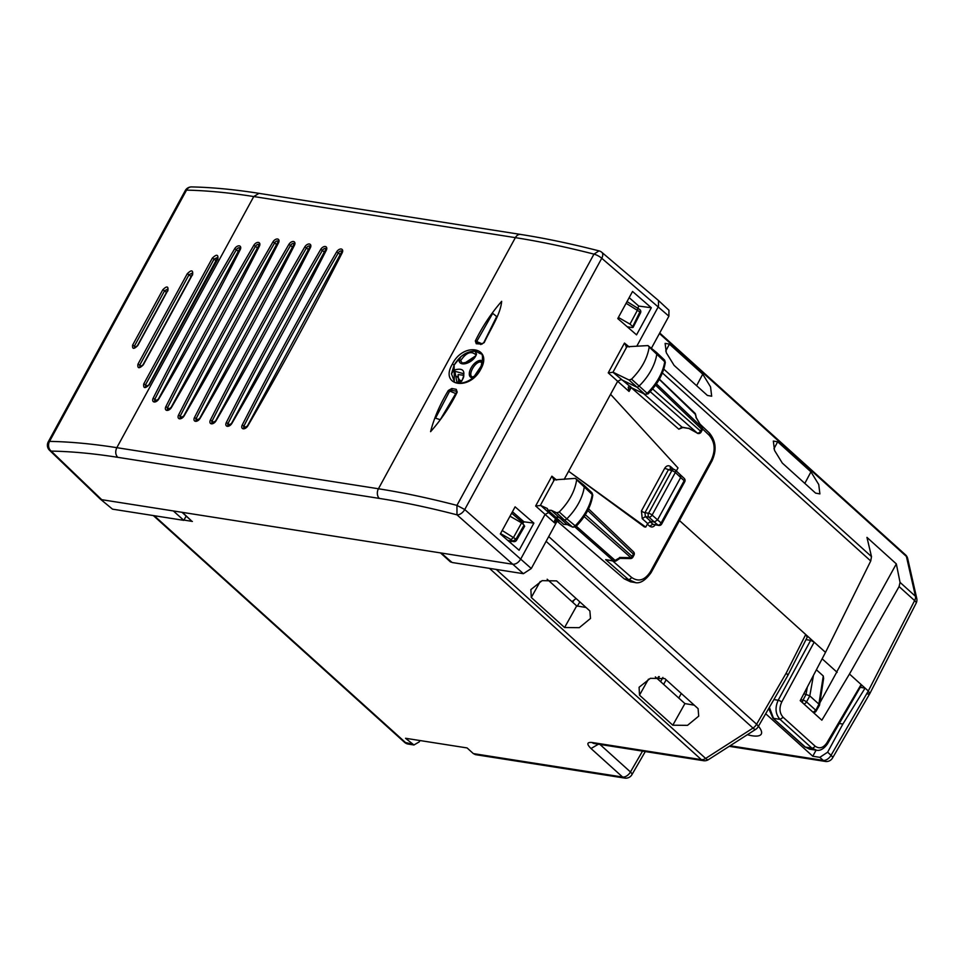 <?xml version="1.0" encoding="UTF-8"?>
<svg xmlns="http://www.w3.org/2000/svg" width="965" height="965" viewBox="0 0 965 965"><rect width="100%" height="100%" fill="white"/><g stroke="black" fill="none" stroke-linecap="round" stroke-linejoin="round"><path stroke-width="1.45" d="M867.776 694.016L869.803 693.618L868.295 691L869.791 693.654M869.767 693.69L832.53 758.008A7.045 2.051 -149.9 0 0 831.058 755.305A7.045 4.27 132.1 0 1 823.205 760.384A7.045 5.211 98.9 0 0 825.34 761.433A7.045 7.045 0 0 0 832.554 757.959M510.003 516.203L521.607 522.861L524.104 525.117L523.899 526.323M521.607 522.861L513.694 537.119L511.088 539.628L500.533 533.561M524.104 525.117L515.961 539.17L512.825 541.196A2.823 2.087 98.9 0 0 513.682 541.618A2.823 2.823 0 0 0 516.552 540.243A2.823 0.82 -149.9 0 0 515.961 539.17L502.198 530.509M803.845 693.714L809.659 695.777L818.959 704.173L818.658 705.499L823.278 675.982L823.615 678.479L819.526 705.186M809.792 695.886L806.535 701.905A2.823 0.76 -151.5 0 0 802.989 700.107A2.823 2.087 98.9 0 0 802.759 702.942M815.328 711.241L818.947 704.161M816.064 750.191L812.783 756.246L819.84 757.344L827.62 752.205L842.879 724.052L865.086 688.105L868.295 691L849.477 674.016L899.091 586.575L900.043 582.378L896.328 563.898L836.691 671.929M765.691 713.738L812.783 756.246M839.285 723.485L842.879 724.052M475.468 754.642L624.741 778.092A7.045 5.211 -81.1 0 1 622.606 777.042L473.357 753.605L467.084 747.935L405.529 738.273L413.937 744.98L419.208 741.892L419.992 740.541M473.357 753.605L475.48 754.642M807.247 637.153L805.727 634.524L679.481 520.569L825.509 652.376L870.732 560.991L662.388 372.924M546.118 541.341L753.002 728.08A7.045 2.171 57.3 0 0 755.764 729.311A7.045 7.045 0 0 0 758.068 726.91L787.633 675.85A7.045 2.051 -149.9 0 0 786.161 673.16L805.727 634.524M816.39 669.77L823.278 675.982M860.225 687.345L865.086 688.105M822.144 658.805L837.162 672.352M547.143 579.217L576.696 605.899L586.069 607.504M655.356 676.899L684.909 703.582L694.281 705.186M556.576 580.894L589.88 610.954L590.496 618.456L579.29 627.672L564.573 627.527L531.281 597.468L530.871 589.579L542.113 580.653L556.576 580.894M664.801 678.576L698.093 708.636L698.708 716.139L687.502 725.354L672.798 725.21L639.493 695.15L639.095 687.261L650.338 678.335L664.801 678.576M451.692 562.137L450.51 561.956L450.691 561.28M191.179 520.581L182.361 512.355M678.769 698.033L681.278 693.449M747.356 734.703A31.519 9.228 -151.4 0 0 761.301 734.027A31.519 9.228 -151.4 0 0 758.442 726.259M703.509 760.697L594.187 743.533A7.045 5.211 -81.1 0 1 592.052 742.483L701.374 759.648A7.045 5.211 98.9 0 0 703.509 760.697A7.045 7.045 0 0 0 708.406 759.672A7.045 2.171 57.3 0 1 705.632 758.442A7.045 4.27 132.1 0 1 701.374 759.648L489.46 568.361M598.409 744.196L591.014 748.526C586.515 744.051 586.865 742.037 592.052 742.483M827.62 752.205L831.058 755.305L868.295 691L914.615 600.592A7.045 4.27 -47.9 0 0 915.471 596.298L900.043 582.378M896.328 563.898L866.956 537.384L871.492 556.6L870.732 560.991M869.827 693.582L916.147 603.173A7.045 7.045 0 0 0 916.75 598.396L915.471 596.298L906.4 556.443A7.045 4.27 -47.9 0 0 905.532 554.875L659.722 332.997M905.532 554.875A7.045 7.045 0 0 1 907.679 558.542L906.4 556.443L659.433 333.516M640.458 313.01A2.823 2.823 0 0 0 639.855 309.572A2.823 1.713 -47.9 0 1 639.879 311.924L632.268 327.569L632.485 326.351L629.988 324.095L637.612 309.886L637.527 307.739M639.867 309.584L627.033 301.575M626.104 303.275L639.879 311.924A2.823 0.832 27.1 0 1 640.483 312.962L633.1 327.388M629.988 324.095L618.384 317.437M627.226 326.773L632.268 327.569M769.382 707.357L773.52 718.346L780.046 719.371L783.182 717.333C779.491 713.195 779.008 708.105 781.722 702.05L814.183 642.159L810.648 640.362L805.992 639.626M825.509 652.376L800.214 700.65L821.854 720.192L849.477 674.016M860.599 685.44L826.884 742.809C823.278 748.056 819.321 749.142 815.027 746.078A2.823 1.713 132.1 0 1 811.891 748.116L805.353 747.091A2.823 1.713 132.1 0 1 804.762 746.813L772.917 718.069L768.707 708.527M814.038 713.123L814.436 712.423M819.888 702.809L836.788 672.026M810.95 471.837L818.754 484.539L819.888 493.899L815.606 493.127L782.313 463.067L774.533 450.45L773.327 441.077L777.657 441.777L810.95 471.837L804.822 483.393M702.737 374.155L710.542 386.856L711.675 396.217L707.393 395.433L674.101 365.385L666.32 352.768L665.114 343.383L669.433 344.095L702.737 374.155L696.609 385.698M576.069 598.481A85.969 52.062 132.1 0 1 571.968 601.629M112.519 509.158L100.276 499.05L112.519 509.158L183.82 520.352L173.338 510.943L512.813 564.26C515.841 564.356 518.482 562.631 520.714 559.085L544.984 514.562L548.482 512.596L552.462 514.417M100.276 499.05L49.553 450.305A7.045 4.475 133.9 0 0 51.169 451.101L101.735 499.689L173.338 510.943M441.198 553.017L452.09 562.499L523.392 573.692L512.813 564.26M557.794 519.93L531.293 568.518L523.392 573.692M555.852 520.509L554.634 522.946C554.248 520.099 554.947 519.037 556.708 519.737L560.363 521.486M557.119 521.148L624.259 578.855L628.42 579.507L605.67 559.64L613.402 560.858A2.823 2.087 98.9 0 0 614.235 561.244A2.823 2.823 0 0 0 616.213 560.822L619.952 558.373L630.386 558.578A2.823 2.823 0 0 0 632.907 557.107L585.345 514.719M671.182 469.255L668.202 470.112L644.97 512.705A2.823 0.82 28.6 0 1 641.448 510.919L642.232 518.663L647.684 523.549L645.742 527.095L568.602 471.258L564.175 479.376M645.742 527.095L644.343 526.878L568.602 471.258L617.564 381.465L621.074 379.498L636.393 386.941A2.823 1.713 132.1 0 0 639.107 386.036A42.279 25.609 132.1 0 0 656.863 353.733A2.823 1.713 132.1 0 0 656.514 352.454A2.823 1.713 132.1 0 0 656.477 352.43L647.961 345.579L626.104 346.809M531.293 568.518L464.744 509.532L601.75 258.27A7.045 4.053 -49.6 0 0 601.822 252.323L658.528 300.561L658.444 306.484L637.153 345.542M533.886 523.127L519.098 550.243L500.328 533.947L515.105 506.842L533.886 523.127L523.959 521.812L512.439 511.727M636.55 334.855L617.769 318.559L632.545 291.466L651.327 307.751L636.55 334.855M635.501 582.546L628.42 579.507A2.823 1.737 -48.9 0 0 631.568 577.42L612.787 561.027M630.579 581.811L624.259 578.855M191.721 186.921A7.045 5.874 -88.8 0 0 191.601 186.908A7.045 5.874 -88.8 0 1 191.601 186.908A7.045 5.874 -88.8 0 0 186.534 190.129L49.529 441.391A7.045 5.874 91 0 0 51.169 451.101C71.326 451.451 93.508 453.514 117.718 457.314L379.342 498.41C403.563 502.21 429.437 507.687 456.988 514.84L456.988 514.84A7.045 4.017 -48.5 0 0 464.744 509.532L456.952 505.383L593.97 254.121A7.045 2.063 28.6 0 1 601.75 258.27L668.89 316.182L668.95 310.248M651.484 348.112L668.89 316.182M117.718 457.314C115.414 454.672 115.112 451.463 116.825 447.676L253.759 196.546L515.37 237.643A7.045 5.211 98.9 0 1 520.63 234.435L259.006 193.35L253.759 196.546C229.272 192.71 206.86 190.563 186.534 190.129A7.045 2.063 -151.4 0 0 185.256 190.588L48.25 441.849A7.045 2.063 -151.4 0 1 49.529 441.391C69.902 441.741 92.338 443.828 116.825 447.676L378.437 488.76C402.924 492.62 429.099 498.157 456.952 505.383L456.988 514.84L512.801 564.26M616.333 559.965L615.115 560.388A2.823 1.761 131.4 0 1 613.402 560.858L575.128 527.167M614.235 561.244L605.67 559.64M553.524 479.919L575.393 478.363L576.66 479.786C574.947 491.137 569.145 501.86 559.254 511.969L556.757 512.837L551.305 510.328L547.987 510.195L547.312 508.495L540.774 505.491L556.708 519.737L559.567 521.112M540.774 505.491L535.647 505.962L554.634 522.946M540.364 505.383L554.091 480.208L551.884 476.179L535.647 505.962M689.022 428.508L681.99 427.133L682.822 427.519L678.817 429.196L631.158 387.592M676.344 470.98L677.997 467.941L610.568 394.299M612.944 372.273L608.227 372.852L629.059 391.452L630.627 386.47L628.215 387.218L628.951 386.543L631.894 387.954A2.823 2.207 -64.1 0 1 631.52 387.713L612.944 372.273L626.671 347.111L624.464 343.07L608.227 372.852M379.342 498.41A7.045 5.211 98.9 0 1 378.437 488.76L515.37 237.643C539.857 241.491 566.057 246.98 593.97 254.121L599 250.876C571.22 243.759 545.092 238.283 520.63 234.435M551.305 510.328L566.95 524.417L572.824 527.204L574.887 526.07A42.038 25.452 -47.9 0 0 592.281 493.911L591.026 492.5M575.562 526.094L566.829 518.832A42.279 25.609 -47.9 0 0 584.332 486.493A2.823 1.713 -47.9 0 0 583.982 485.238A2.823 1.713 -47.9 0 0 583.946 485.214L575.393 478.363M572.836 527.204L575.791 526.685C585.441 516.806 591.111 506.275 592.787 495.081L576.66 479.786M555.406 517.192L558.675 517.264L564.127 519.773L572.402 526.926L566.95 524.429L563.693 524.357L547.987 510.195M647.684 523.549L650.844 521.474L654.354 522.029L657.985 525.081L653.643 524.49M643.679 393.684L681.99 427.133L678.817 429.196M631.158 387.604L629.059 391.452L628.215 387.218M655.512 524.393C653.8 527.035 651.882 527.638 649.747 526.227L652.871 524.116L649.855 521.595M647.961 345.579L649.192 347.026C647.37 358.401 641.484 369.113 631.532 379.161L629.035 380.005L613.378 372.394M659.264 379.366L695.62 414.588M619.832 557.673L615.115 560.388L576.274 526.19M619.578 557.456L630.893 557.673A2.823 0.663 91.1 0 1 630.386 558.578M556.757 512.837L564.127 519.773A2.823 1.713 -47.9 0 0 566.829 518.832L559.254 511.969M696.344 417.881L695.126 413.659A2.823 1.725 133.7 0 0 694.8 413.044L659.372 379.173M702.074 427.338A2.823 2.823 0 0 1 702.146 430.137L701.567 429.111A2.823 1.725 -46.3 0 0 701.941 427.362L696.272 417.7M688.865 428.448L697.345 433.128L688.624 428.171M631.894 387.954L645.066 394.347L631.52 387.713M647.853 393.274L647.165 393.274A2.581 1.556 132.1 0 1 644.68 394.106L629.035 380.005M645.066 394.347L648.07 393.877C657.78 384.058 663.534 373.552 665.319 362.321L649.192 347.026M632.907 557.107L633.969 555.152L633.402 554.127L587.757 510.485M680.156 474.696L680.747 477.361L657.515 519.954L654.354 522.029L648.95 517.144L645.38 516.577L642.232 518.663M702.146 430.137L701.073 432.091A2.823 0.82 -151.4 0 0 700.506 431.066A2.823 1.761 131.4 0 1 697.345 433.128L650.217 391.657M683.811 481.909L684.149 480.751L675.331 472.476A2.823 1.713 -47.9 0 0 675.343 470.088L684.233 478.423A2.823 1.713 134.9 0 1 684.149 480.751L661.109 522.982A2.823 1.773 130.2 0 1 657.985 525.081A2.823 1.99 -79.4 0 0 658.685 525.43L653.619 524.478M684.233 478.423A2.823 2.823 0 0 1 684.704 481.8L661.688 524.007A2.823 0.82 -151.4 0 0 661.109 522.982L652.111 515.069A2.823 0.82 -151.4 0 0 648.577 513.271A2.823 2.087 98.9 0 0 648.95 517.144A2.823 1.713 132.1 0 0 652.111 515.069L675.331 472.476A2.823 0.82 28.6 0 0 671.797 470.679L648.577 513.271L644.97 512.705L645.38 516.577L650.844 521.474M665.319 362.321L664.499 359.981A2.581 1.556 132.1 0 1 664.813 361.151A42.038 25.452 -47.9 0 1 647.165 393.274L631.532 379.161M523.959 521.812L522.656 523.814M511.281 541.232L510.364 542.656M651.327 307.751L638.782 306.074L629.168 297.666M628.975 328.293L629.494 327.123M637.986 307.883L638.782 306.074M186.161 516.058L183.82 520.352M461.584 380.91L460.1 380.475L456.952 376.362M459.593 382.152A25.102 15.199 132.1 0 1 460.1 380.475M482.054 364.758L474.02 376.652M475.564 355.94L464.696 363.117M463.634 375.276L458.158 374.553L458.665 382.381M454.298 381.332L451.487 373.829L454.153 364.999L454.286 381.32M454.877 371.26L456.903 382.249L461.499 380.982C463.827 377.858 464.394 375.397 463.188 373.576L454.877 371.26L453.888 370.102L451.487 373.829M457.615 383.069L461.656 381.284C466.252 371.079 463.658 367.351 453.888 370.102M452.38 364.082C439.244 385.879 469.28 391.452 480.691 369.354C493.417 347.195 463.393 341.598 452.38 364.082L454.141 364.987C460.16 355.361 467.398 350.814 475.842 351.32L474.997 351.188C470.534 351.031 465.781 352.901 460.763 356.821L454.153 364.999M480.534 353.793L475.842 351.32M481.945 363.238L480.63 361.947C474.913 361.525 467.434 375.252 472.416 377.013L471.33 377.641L474.008 377.122M472.331 376.989L475.311 375.904M482.633 362.502L480.751 360.355C473.272 360.536 465.48 374.854 471.33 377.641L472.416 377.013M475.95 354.493L475.902 354.662C476.445 356.206 473.936 358.654 468.363 362.032L462.295 363.057L460.619 360.729L459.026 360.669C460.221 367.701 474.322 362.225 476.517 354.022L474.997 351.188M475.962 354.939L476.517 354.022L475.962 354.939C471.294 350.56 466.179 352.49 460.619 360.729M460.763 356.821L459.026 360.669M483.935 342.587L496.685 316.556L492.717 313.348L476.674 341.586L477.663 343.275L476.264 343.745L482.078 344.083M496.685 316.556L483.755 342.684L481.716 343.914L477.193 343.094M480.679 344.553L484.225 342.599C490.425 329.101 500.606 314.288 501.655 301.321C491.064 313.516 482.295 326.725 475.335 340.971L482.259 343.89M475.335 340.971L476.264 343.745M456.783 392.381L456.361 391.223L451.97 390.403L456.361 391.223L456.783 392.381L440.245 419.715L435.505 418.171L449.702 391.054L451.97 390.403L451.849 388.497L448.339 390.475C439.919 404.444 433.997 418.183 430.583 431.681C441.294 419.582 450.173 406.398 457.205 392.14L456.264 389.329L451.849 388.497M455.926 393.66L448.339 390.475M456.361 391.223L456.264 389.329M134.545 347.774L137.476 345.567L167.548 290.429L167.789 289.042L164.557 290.803L166.571 292.6M134.521 347.75L134.545 345.832L164.557 290.803L162.808 289.753L132.627 345.096L136.017 347.135M162.808 289.753C166.68 285.917 168.38 286.086 167.934 290.236L137.754 345.579C133.858 349.39 132.157 349.233 132.627 345.096M137.935 364.215L187.27 273.734C191.335 269.742 193.121 269.959 192.614 274.398L143.278 364.867C139.189 368.847 137.416 368.63 137.935 364.215L139.792 365.011L139.792 367.122L142.941 364.891L192.216 274.543L192.481 272.986L189.019 274.723L191.191 276.653M217.692 257.39L214.073 259.066L216.413 261.153M217.704 257.402L148.899 384.782L145.594 386.965L145.546 384.745L147.416 386.398M143.737 383.925C143.23 388.497 145.076 388.774 149.273 384.745L217.873 258.946C218.367 254.35 216.522 254.072 212.336 258.113L214.073 259.066L145.546 384.745L143.737 383.925L212.336 258.113M523.175 523.006L511.655 513.175M730.107 745.764L823.205 760.384L819.84 757.344M508.495 540.798L510.425 542.547M507.771 540.4L512.825 541.196L511.088 539.628M803.857 703.931A2.823 1.713 132.1 0 0 806.535 701.905L815.546 710.035A2.823 1.713 -47.9 0 1 812.868 712.074M806.173 694.221L802.989 700.107L800.697 699.746M411.802 743.931L404.564 742.338A7.045 7.045 0 0 0 408.183 744.075A7.045 5.211 -81.1 0 1 406.048 743.026L154.219 515.708M758.068 726.91A7.045 2.051 -149.9 0 0 756.596 724.22L786.161 673.16A7.045 1.749 26.9 0 1 787.814 675.512A7.045 1.749 26.9 0 1 787.705 675.645M548.711 536.576L756.596 724.22A7.045 4.27 132.1 0 1 753.002 728.08L705.632 758.442L496.239 569.422M813.471 675.355L809.78 695.874M807.331 687.068L806.077 694.064M450.51 561.956L440.474 552.897M186.981 516.794L185.859 516.625M192.385 521.414L183.965 520.087M624.705 778.079A7.045 7.045 0 0 0 631.93 774.654A7.045 2.051 -149.9 0 0 630.459 771.964A7.045 4.27 -47.9 0 1 622.606 777.042L591.014 748.526M642.533 751.12L630.459 771.964L599.965 744.437M657.877 679.179L659.3 676.646M660.615 681.64L662.931 677.418M663.643 684.378L666.139 679.794M540.231 581.485L531.281 597.468M576.696 605.899L564.573 627.527M648.456 679.167L639.493 695.15M684.909 703.582L672.798 725.21M916.147 603.173A7.045 2.075 -152.9 0 0 914.615 600.592L899.091 586.575M871.492 556.6L663.775 369.113M810.648 640.362L778.188 700.252L773.894 699.577M781.722 702.05A2.823 0.76 -151.5 0 0 778.188 700.252C774.811 707.815 775.438 714.197 780.046 719.371L811.891 748.116L816.692 750.263M809.611 749.166L805.353 747.091L772.917 718.069M783.182 717.333L815.027 746.078M826.679 744.015L826.884 742.809M773.954 448.761L777.657 441.777M665.729 351.079L669.433 344.095M579.881 601.919L577.203 606.297M574.042 600.073L572.691 602.281M551.884 476.179L556.624 480.051M624.464 343.07L629.24 346.978M559.157 520.847L560.183 521.317M702.484 428.858L709.142 435.167C714.981 442.03 715.704 450.353 711.277 460.124L650.482 571.618C644.849 580.291 638.541 582.221 631.568 577.42M649.747 526.227L647.322 524.2M641.448 510.919L664.68 468.327C666.441 465.637 668.419 465.058 670.615 466.614L673.703 469.364M709.142 435.167A2.823 1.713 -46.5 0 0 709.191 432.815L700.3 424.383M711.06 461.318L711.277 460.124M650.482 571.618A2.823 0.82 28.6 0 1 651.073 572.667L711.868 461.161C716.911 450.353 716.018 440.896 709.191 432.815M633.981 555.152A2.823 2.823 0 0 0 633.45 551.763A2.823 1.725 -46.3 0 1 633.402 554.127L632.34 556.081A2.823 1.761 -48.6 0 1 630.893 557.673L584.163 516.552M670.47 468.857A2.823 1.689 131.8 0 1 670.615 466.614M674.752 469.81A2.823 2.087 98.9 0 0 673.896 469.4A2.823 2.087 98.9 0 0 671.797 470.679L664.68 468.327M695.946 417.411L701.941 427.362L656.453 383.877M628.951 386.543L629.759 386.941M652.63 388.931L700.506 431.066L701.567 429.111L655.573 385.131M460.401 381.778A24.137 14.62 132.1 0 1 460.763 380.584M480.63 361.947L480.751 360.355M167.934 290.236L167.801 290.996M187.27 273.734L189.019 274.723L139.792 365.011L141.481 366.507M192.614 274.398L192.481 275.085M217.873 258.946L217.728 259.597M238.753 251.829L236.377 249.706A1868.276 1131.45 -47.9 0 0 154.967 399.003A2.798 1.689 -47.9 0 0 155.027 401.271L158.381 399.088L240.056 248.053A2.798 1.689 -47.9 0 0 236.377 249.706L234.652 248.765A1869.688 1132.307 -47.9 0 0 153.182 398.171L156.897 400.716M153.182 398.171A4.198 2.545 -47.9 0 0 154.135 401.971A4.198 2.545 -47.9 0 0 158.767 399.052L158.381 399.088M158.767 399.052A1869.688 1132.307 -47.9 0 0 240.225 249.646L239.803 249.754M240.225 249.646A4.198 2.545 -47.9 0 0 239.272 245.846A4.198 2.545 -47.9 0 0 234.652 248.765M257.896 248.415L255.508 246.304A2175.966 1317.78 -47.9 0 0 167.669 407.411A2.798 1.689 -47.9 0 0 167.717 409.679L171.082 407.495L259.199 244.64A2.798 1.689 -47.9 0 0 255.508 246.304L253.783 245.363A2177.378 1318.636 -47.9 0 0 165.884 406.579L169.599 409.124M165.884 406.579A4.198 2.545 -47.9 0 0 166.836 410.39A4.198 2.545 -47.9 0 0 171.456 407.447L171.082 407.495M171.456 407.447A2177.378 1318.636 -47.9 0 0 259.368 246.244L258.946 246.352M259.368 246.244A4.198 2.545 -47.9 0 0 258.415 242.432A4.198 2.545 -47.9 0 0 253.783 245.363M277.027 245.014L274.651 242.891A2507.142 1518.343 -47.9 0 0 180.359 415.819A2.798 1.689 -47.9 0 0 180.407 418.098L183.772 415.903L278.342 241.226A2.798 1.689 -47.9 0 0 274.651 242.891L272.926 241.962A2508.542 1519.2 -47.9 0 0 178.585 414.974L182.301 417.531M178.585 414.974A4.198 2.545 -47.9 0 0 179.526 418.798A4.198 2.545 -47.9 0 0 184.158 415.855L183.772 415.903M184.158 415.855A2508.542 1519.2 -47.9 0 0 278.511 242.83L278.089 242.951M278.511 242.83A4.198 2.545 -47.9 0 0 277.558 239.006A4.198 2.545 -47.9 0 0 272.926 241.962M292.95 247.51L290.574 245.387A2507.142 1518.343 -47.9 0 0 196.281 418.315A2.798 1.689 -47.9 0 0 196.329 420.595L199.695 418.4L294.265 243.723A2.798 1.689 -47.9 0 0 290.574 245.387L288.849 244.459A2508.542 1519.2 -47.9 0 0 194.496 417.483L198.211 420.028M194.496 417.483A4.198 2.545 -47.9 0 0 195.449 421.307A4.198 2.545 -47.9 0 0 200.081 418.352L199.695 418.4M200.081 418.352A2508.542 1519.2 -47.9 0 0 294.422 245.339L293.999 245.448M294.422 245.339A4.198 2.545 -47.9 0 0 293.481 241.515A4.198 2.545 -47.9 0 0 288.849 244.459M308.872 250.007L306.484 247.896A2507.142 1518.343 -47.9 0 0 212.191 420.812A2.798 1.689 -47.9 0 0 212.252 423.104L215.617 420.897L310.175 246.22A2.798 1.689 -47.9 0 0 306.484 247.896L304.759 246.956A2508.542 1519.2 -47.9 0 0 210.418 419.98L214.134 422.537M210.418 419.98A4.198 2.545 -47.9 0 0 211.359 423.804A4.198 2.545 -47.9 0 0 216.003 420.861L215.617 420.897M216.003 420.861A2508.542 1519.2 -47.9 0 0 310.344 247.836L309.922 247.945M310.344 247.836A4.198 2.545 -47.9 0 0 309.403 244.012A4.198 2.545 -47.9 0 0 304.759 246.956M324.783 252.504L322.406 250.393A2507.142 1518.343 -47.9 0 0 228.114 423.321A2.798 1.689 -47.9 0 0 228.174 425.601L231.528 423.406L326.098 248.717A2.798 1.689 -47.9 0 0 322.406 250.393L320.682 249.453A2508.542 1519.2 -47.9 0 0 226.341 422.477L230.056 425.034M226.341 422.477A4.198 2.545 -47.9 0 0 227.282 426.301A4.198 2.545 -47.9 0 0 231.914 423.358L231.528 423.406M231.914 423.358A2508.542 1519.2 -47.9 0 0 326.267 250.333L325.844 250.442M326.267 250.333A4.198 2.545 -47.9 0 0 325.314 246.509A4.198 2.545 -47.9 0 0 320.682 249.453M340.705 255.013L338.329 252.89A2507.142 1518.343 -47.9 0 0 244.036 425.818A2.798 1.689 -47.9 0 0 244.085 428.098L247.45 425.903L342.02 251.226A2.798 1.689 -47.9 0 0 338.329 252.89L336.604 251.962A2508.542 1519.2 -47.9 0 0 242.251 424.986A4.198 2.545 -47.9 0 0 243.204 428.798A4.198 2.545 -47.9 0 0 247.836 425.855A2508.542 1519.2 -47.9 0 0 342.177 252.83A4.198 2.545 -47.9 0 0 341.236 249.018A4.198 2.545 -47.9 0 0 336.604 251.962M245.966 427.531L242.251 424.986M729.214 746.331L825.34 761.433M524.695 526.19L516.552 540.243M513.682 541.618L508.169 540.75M813.338 712.496A2.823 2.823 0 0 0 816.137 711.096L819.466 705.355M413.949 744.98L408.183 744.075M787.633 675.85A7.045 7.045 0 0 0 787.814 675.512L807.271 637.105M755.764 729.311L708.406 759.672M191.179 520.593L181.999 512.306M153.326 515.563L404.552 742.338M645.308 751.554L631.93 774.654M657.394 678.745L658.588 676.622M907.679 558.542L916.75 598.396M861.395 685.319L827.475 743.882C823.845 748.949 820.069 751.059 816.161 750.203M816.197 750.203L809.587 749.166L804.762 746.813M557.215 520.038L555.792 520.569M651.073 572.667C645.223 580.725 639.723 583.982 634.548 582.438L630.471 581.798M48.25 441.837A7.045 7.045 0 0 0 49.553 450.305M259.018 193.35C234.543 189.502 212.071 187.355 191.601 186.921A7.045 7.045 0 0 0 185.256 190.588M668.962 310.248L658.528 300.561M568.494 524.658L563.693 524.357M601.822 252.323A7.045 7.045 0 0 0 599 250.876M696.32 417.785L695.596 414.48A2.823 2.823 0 0 0 694.8 413.044M592.787 495.081L591.955 492.765L583.982 485.238M633.45 551.763L588.566 508.857M688.938 428.484L682.822 427.519M670.325 468.833L673.896 469.4A2.823 2.823 0 0 1 675.343 470.088M697.2 433.189A2.823 2.823 0 0 0 701.097 432.067M658.685 525.43A2.823 2.823 0 0 0 661.7 523.995M664.499 359.981L656.514 352.454M480.268 353.516C483.248 353.492 483.236 358.787 480.22 369.414C469.231 387.134 452.875 383.515 454.226 381.259M481.921 363.166L481.981 365.313M440.33 419.582L456.952 391.501"/></g></svg>
